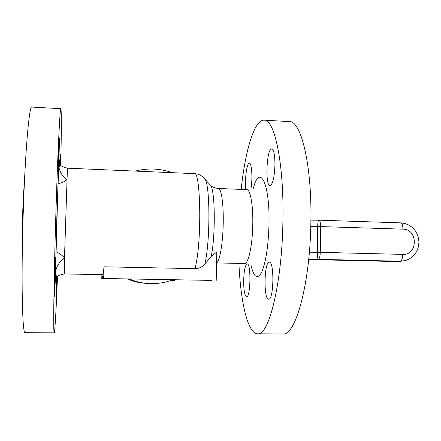 <?xml version="1.0" encoding="UTF-8"?>
<svg xmlns="http://www.w3.org/2000/svg" width="441" height="441" viewBox="0 0 441 441"><rect width="100%" height="100%" fill="white"/><g stroke="black" fill="none" stroke-linecap="round" stroke-linejoin="round"><path stroke-width="0.66" d="M56.001 251.993C56.365 231.227 57.264 201.774 58.129 183.147L58.873 165.783L59.066 168.137C60.604 173.263 63.19 177.177 66.828 179.878C63.487 182.155 60.814 183.329 58.807 183.39L58.014 182.855L56.106 251.987C57.848 252.351 60.649 254.214 64.496 257.572C60.538 260.548 57.661 264.694 55.869 270.008L55.946 252.015M60.064 164.906L60.604 154.587L60.544 165.099M58.052 175.121C57.947 167.448 58.934 136.953 59.243 138.347C59.684 137.95 58.543 178.032 58.14 177.023L58.052 175.121M55.169 283.133L54.441 296.341C53.967 297.471 55.235 256.204 55.632 257.412L55.169 283.133M57.176 276.54L56.371 294.219L56.641 276.612M274.936 164.995C274.39 177.365 272.775 184.25 270.09 185.639C264.953 186.383 266.59 148.22 271.684 148.876C273.828 149.631 274.908 155 274.936 164.995M268.575 299.169C263.42 299.34 264.165 261.32 269.286 262.147C274.473 261.133 273.817 300.315 268.652 299.169L268.575 299.169M243.669 280.327C244.033 270.421 245.196 264.958 247.153 263.939C251.249 263.051 250.615 297.818 246.541 296.826C244.623 295.74 243.664 290.239 243.669 280.327M245.819 189.586C244.689 180.336 246.541 164.521 248.939 163.374L249.341 163.242C251.794 162.619 252.809 178.974 250.879 189.095M173.153 279.732C165.579 282.571 157.817 283.861 149.874 283.591C142.741 283.315 135.905 281.777 129.373 278.966L210.302 280.377L102.312 278.486L102.373 276.253L103.161 276.27M211.785 280.393L103.1 278.492L211.785 280.393M102.373 276.253L103.166 276.204L103.1 278.492M129.373 278.966L102.312 278.486M59.066 168.137C59.221 166.053 59.563 164.973 60.103 164.906C60.505 165.794 62.947 166.891 67.429 168.192L64.496 257.572L64.298 273.944L102.803 274.655C103.144 274.627 103.541 272.014 103.999 266.805L103.679 278.497M101.888 274.633L101.783 278.48M135.332 171.097C147.674 167.878 160.028 168.407 172.387 172.679M103.999 266.805L195.137 268.652C199.018 268.591 202.237 267.081 204.789 264.12L211.2 256.392L216.79 252.015L216.211 280.47M127.289 278.927C133.54 281.579 140.04 283.067 146.792 283.392M24.487 180.953C23.676 190.44 23.037 202.21 22.563 216.25C22.033 233.035 21.918 247.147 22.21 258.586M60.803 108.695L31.873 107.064C29.371 104.219 25.231 150.205 23.263 211.752C20.992 278.883 22.293 335.629 25.192 332.69L54.204 332.828C54.921 332.641 56.239 308.678 57.49 276.369M60.77 165.259C61.42 133.215 61.525 109.324 60.858 108.701C60.059 105.972 57.76 151.726 55.902 212.81C53.835 279.434 53.179 335.744 54.221 332.828M241.172 189.398C245.179 151.026 254.165 120.239 263.795 120.15C274.285 118.238 284.059 162.316 282.935 220.175C282.185 283.276 268.762 336.577 257.467 333.815C247.776 333.578 240.588 302.212 238.917 263.404M264.418 120.184L288.949 121.567C300.768 119.754 311.936 163.617 310.894 221.079C310.299 283.745 295.398 336.676 282.664 333.936L257.671 333.815M174.752 279.759L174.548 280.581L170.954 280.515M310.784 226.52L317.669 226.542C317.785 222.622 318.159 220.506 318.788 220.18L310.905 220.169M308.717 259.231L318.319 259.341C317.658 258.812 317.327 256.464 317.316 252.291L320.282 252.34L320.635 226.591L317.669 226.542L317.316 252.291L309.373 252.213M55.621 271.948C55.605 283.293 55.88 284.792 56.448 276.441M59.733 165.077C59.667 157.911 59.381 158.148 58.873 165.783M209.547 184.31L210.897 185.793C212.231 187.023 214.701 187.927 218.312 188.5C221.294 188.009 223.664 203.985 223.218 223.46C222.887 243.46 219.657 261.888 216.57 262.803M203.896 177.977L210.903 185.793C215.208 192.496 215.478 236.734 211.2 256.392M194.475 173.627C197.86 173.892 200.71 175.06 203.014 177.133L205.219 179.559C210.296 187.337 210.103 243.724 204.789 264.12M67.429 168.192L194.36 173.622C200.016 170.59 201.901 230.02 196.719 260.504L195.137 268.652M218.405 188.5L246.751 189.619C250.29 189.15 253.2 205.037 252.781 224.381C252.495 245.339 248.366 264.192 244.562 263.525L216.564 262.919M253.382 188.23C259.628 163.335 269.942 182.85 269.01 223.984C268.36 245.957 265.94 261.982 261.756 272.064C257.527 279.853 253.961 277.643 251.056 265.443M396.36 261.48L308.689 259.529L394.8 261.513L400.241 261.232C401.718 260.758 402.55 258.476 402.738 254.391L320.282 252.34C320.111 256.508 319.455 258.845 318.319 259.341L400.241 261.232L405.318 260.609L409.143 259.076L412.522 256.717L415.295 253.663L417.346 250.069L418.575 246.106L418.95 241.966L418.448 237.826L417.098 233.884L414.953 230.318L412.103 227.297L408.669 224.971L404.821 223.46L400.737 222.859C402.115 223.223 402.853 225.323 402.953 229.155C418.222 229.022 418.029 255.356 402.738 254.391M402.953 229.155L320.635 226.591C320.59 222.683 320.039 220.55 318.986 220.186L318.788 220.18M55.869 270.008C55.803 274.087 56.112 276.298 56.795 276.645C57.242 275.846 59.739 274.941 64.298 273.944M400.737 222.859L318.986 220.186M395.803 261.507L401.233 261.226"/></g></svg>
